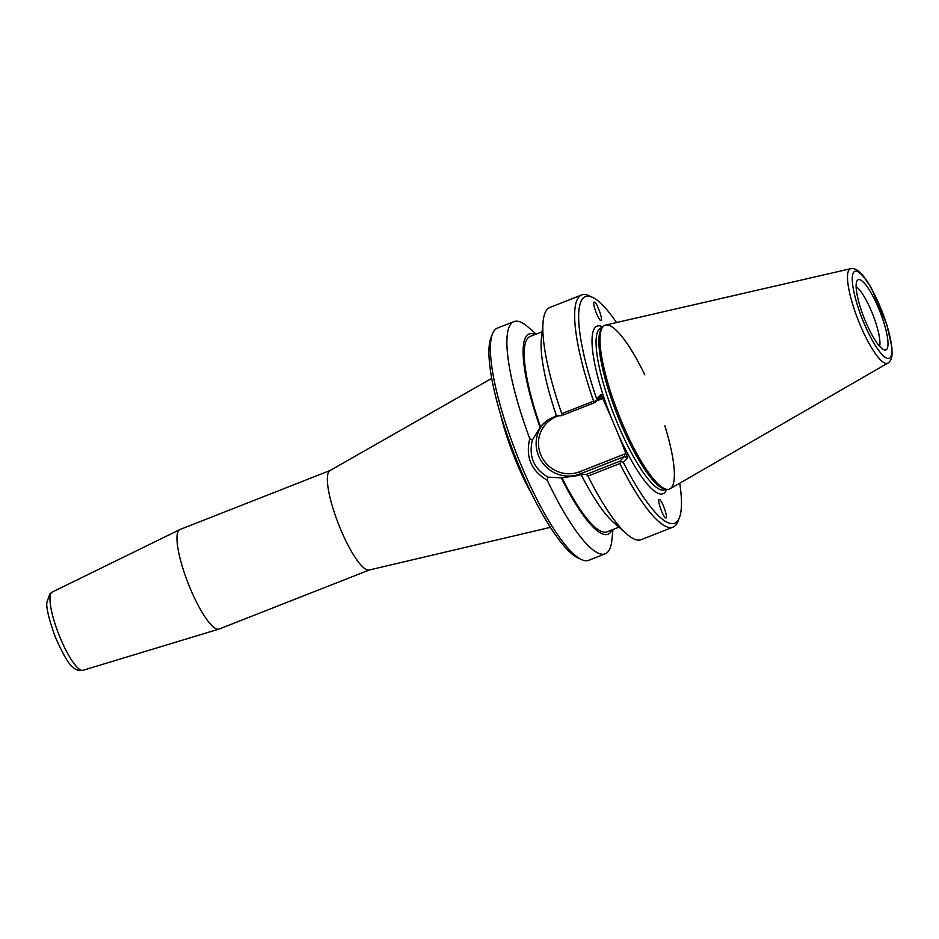 <?xml version="1.0" encoding="UTF-8"?>
<svg xmlns="http://www.w3.org/2000/svg" width="939" height="939" viewBox="0 0 939 939"><rect width="100%" height="100%" fill="white"/><g stroke="black" fill="none" stroke-linecap="round" stroke-linejoin="round"><path stroke-width="1.41" d="M659.554 499.548C662.359 500.569 668.58 519.067 665.728 517.905L665.575 517.847C662.77 516.826 656.549 498.327 659.401 499.489L659.554 499.548M600.608 320.399C598.178 319.577 592.403 303.755 593.976 302.217L594.587 302.112C597.016 302.933 602.791 318.755 601.218 320.293L600.608 320.399M550.336 527.342L369.133 570.032A53.476 12.09 -111.5 0 1 339.378 526.309A53.476 12.09 -111.5 0 1 329.319 471.096A53.476 12.09 -111.5 0 1 330.012 470.556L491.754 378.37M492.576 333.662L491.062 337.406A121.73 27.513 68.5 0 0 514.736 455.333A121.73 27.513 68.5 0 0 577.731 557.801L581.394 559.515A124.746 28.193 -111.5 0 1 516.837 454.511A124.746 28.193 -111.5 0 1 492.576 333.662A124.746 28.193 -111.5 0 1 494.97 329.765A124.746 28.193 -111.5 0 1 497.412 328.098L513.915 321.608A124.746 28.193 -111.5 0 1 528.305 327.242L536.134 334.108M369.32 569.985L219.127 629.048A53.476 12.09 -111.5 0 1 218.916 629.118A53.476 12.09 -111.5 0 1 189.138 585.807A53.476 12.09 -111.5 0 1 178.938 530.242A53.476 12.09 -111.5 0 1 179.783 529.619A53.476 12.09 -111.5 0 1 179.983 529.526L330.188 470.462M626.923 454.957L624.752 454.018L624.435 456.518L619.881 461.213L623.355 462.399L627.675 457.927L618.367 434.581A90.038 20.353 68.5 0 0 666.69 489.348M596.711 400.847L601.594 398.922L599.763 397.702L595.173 402.432L561.592 415.637L556.51 415.954A107.586 24.32 68.5 0 1 541.357 339.002L543.141 321.408A124.746 28.193 68.5 0 0 561.757 413.676L561.592 415.637M602.815 326.936A90.038 20.353 68.5 0 0 611.031 417.151L601.03 394.521L596.711 398.993L595.173 402.432M619.881 461.213L586.3 474.43L581.699 474.242L578.612 475.463L561.299 477.881L547.953 477.118C533.728 468.608 528.528 456.248 532.378 440.062L540.078 427.386L543.094 423.935L547.601 420.073L556.428 415.684M532.378 440.062L529.772 438.701C525.347 456.882 531.169 470.732 547.237 480.252L547.953 477.118M529.772 438.701A124.746 28.193 -111.5 0 1 511.473 323.274A124.746 28.193 -111.5 0 1 513.915 321.608M612.979 529.514L611.923 539.866A124.746 28.193 -111.5 0 1 605.232 553.799L588.73 560.29A124.746 28.193 -111.5 0 1 581.394 559.515M605.232 553.799A124.746 28.193 -111.5 0 1 547.237 480.252M535.089 334.519A107.586 24.32 68.5 0 0 540.078 427.386M595.467 401.481L593.612 401.153L561.757 413.676M596.711 398.993A121.73 27.513 -111.5 0 1 592.685 297.44L589.023 295.726A124.746 28.193 68.5 0 0 581.687 294.952A124.746 28.193 68.5 0 0 593.612 401.153M581.687 294.952L549.831 307.487A124.746 28.193 68.5 0 0 543.141 321.408M592.685 297.44A121.73 27.513 -111.5 0 1 616.536 322.547M679.73 483.209A121.73 27.513 -111.5 0 1 679.355 517.835A121.73 27.513 -111.5 0 1 623.355 462.399M586.3 474.43L587.99 476.085L619.846 463.561L620.843 461.859M619.846 463.561A124.746 28.193 68.5 0 0 673.005 527.143A124.746 28.193 68.5 0 0 677.841 521.591L679.355 517.835M587.99 476.085A124.746 28.193 68.5 0 0 626.759 534.033A124.746 28.193 68.5 0 0 641.149 539.679L673.005 527.143M611.031 417.151L618.367 434.581M644.753 374.743A88.031 19.895 68.5 0 0 604.974 325.258A88.031 19.895 68.5 0 0 603.249 326.432A88.031 19.895 68.5 0 0 602.791 326.972L601.594 328.509A87.022 19.672 68.5 0 0 617.31 415.003A87.022 19.672 68.5 0 0 664.73 489.019L666.643 489.336A88.031 19.895 68.5 0 0 669.413 489.102A88.031 19.895 68.5 0 0 664.824 425.778M602.791 326.972A88.031 19.895 68.5 0 0 618.684 414.463A88.031 19.895 68.5 0 0 666.643 489.336M878.528 308.121A37.724 8.521 -111.5 0 1 884.667 350.024A37.724 8.521 -111.5 0 1 864.115 317.945A37.724 8.521 -111.5 0 1 857.295 280.444A37.724 8.521 -111.5 0 1 878.528 308.121M879.62 346.315A33.698 7.618 68.5 0 0 871.498 311.325A33.698 7.618 68.5 0 0 856.122 286.595M887.848 363.111L670.023 488.808A88.031 19.895 -111.5 0 1 669.413 489.102A88.031 19.895 -111.5 0 1 620.35 418.641A88.031 19.895 -111.5 0 1 603.249 326.432A88.031 19.895 -111.5 0 1 604.974 325.258A88.031 19.895 -111.5 0 1 605.62 325.058L850.722 268.695A50.753 11.468 68.5 0 0 849.349 269.493A50.753 11.468 68.5 0 0 859.537 323.45A50.753 11.468 68.5 0 0 887.848 363.111C890.242 361.773 891.639 358.968 892.05 354.719L891.886 347.195L886.756 324.436L871.533 288.578C867.296 280.961 863.258 275.397 859.42 271.899C856.298 269.141 853.398 268.073 850.722 268.695M561.299 477.881A107.586 24.32 68.5 0 0 611.935 529.925M542.096 331.772L530.136 336.467A104.98 23.721 68.5 0 0 540.547 426.905M561.768 477.399A104.98 23.721 68.5 0 0 606.981 531.873L618.93 527.166M581.229 474.735A107.586 24.32 68.5 0 0 613.472 522.377L626.759 534.033M500.44 413.982A81.529 18.428 68.5 0 0 532.436 495.346M51.516 592.579A42.032 9.496 -111.5 0 1 52.185 592.098L49.931 593.741L46.95 602.04C45.988 607.122 48.734 618.672 55.19 636.712C62.479 653.474 68.195 663.439 72.362 666.608C74.991 669.73 78.524 670.962 82.937 670.305A42.032 9.496 -111.5 0 1 59.544 636.255A42.032 9.496 -111.5 0 1 51.516 592.579M624.752 454.018L579.633 471.765L580.056 473.96L624.435 456.518L627.675 457.927M579.633 471.765A30.036 29.097 44.1 0 1 540.829 454.922A30.036 29.097 44.1 0 1 556.475 416.67L556.052 415.824M543.881 423.137A32.043 31.046 -135.9 0 0 542.167 462.305A32.043 31.046 -135.9 0 0 580.056 473.96L578.612 475.463M556.475 416.67L558.623 415.824M601.03 394.521L599.716 397.725M601.594 398.922L602.474 396.774M664.636 489.9A87.022 19.672 -111.5 0 1 614.399 415.813A87.022 19.672 -111.5 0 1 599.258 329.073A87.022 19.672 -111.5 0 1 600.972 327.911L602.533 327.3M854.009 271.911A46.774 10.575 -111.5 0 1 888.024 329.084A46.774 10.575 -111.5 0 1 874.103 343.463A46.774 10.575 -111.5 0 1 854.009 271.911M82.937 670.305L218.916 629.118M52.185 592.098L179.783 529.619M664.671 489.888L666.232 489.266"/></g></svg>

